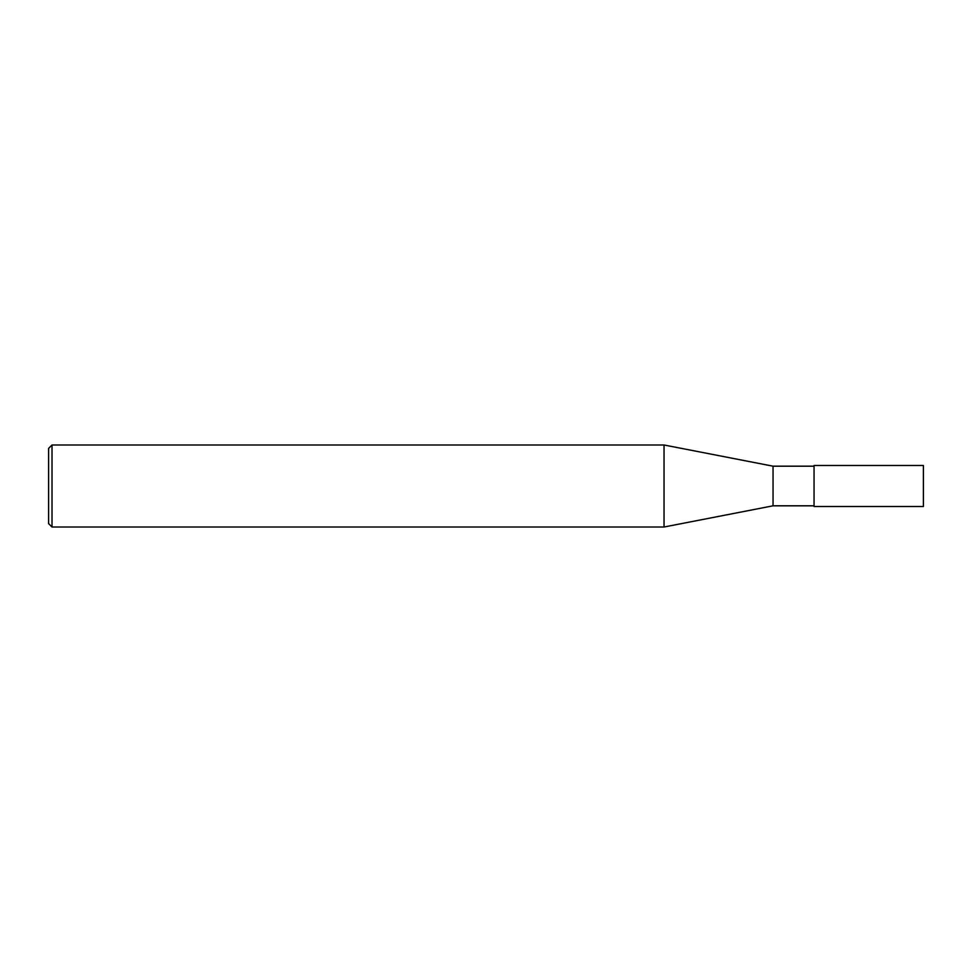 <?xml version="1.0" encoding="UTF-8"?>
<svg xmlns="http://www.w3.org/2000/svg" width="972" height="972" viewBox="0 0 972 972"><rect width="100%" height="100%" fill="white"/><g stroke="black" fill="none" stroke-linecap="round" stroke-linejoin="round"><path stroke-width="0.73" stroke-dasharray="4.86 3.65" d="M814.05 506.509L814.05 466.183M923.4 506.509L923.4 486M773.044 505.817L773.044 466.183M664.046 527.006L664.046 444.994M52.014 527.006L52.014 444.994M48.6 523.592L48.6 486"/><path stroke-width="1.46" d="M814.05 465.491L923.4 465.491L923.4 506.509L814.05 506.509L814.05 465.491M52.014 444.994L52.014 527.006L48.6 523.592L48.6 448.408L52.014 444.994L664.046 444.994L773.044 466.183L814.05 466.183M773.044 466.183L773.044 505.817L814.05 505.817M664.046 444.994L664.046 527.006L773.044 505.817M52.014 527.006L664.046 527.006"/></g></svg>
